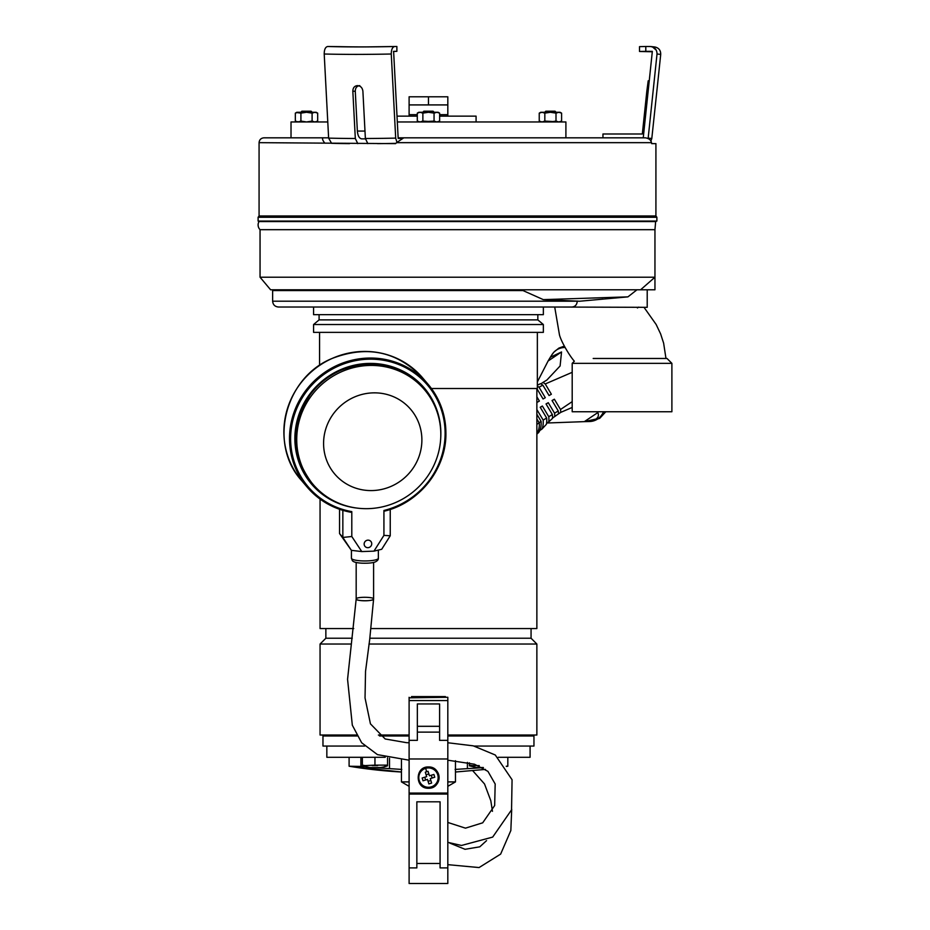 <?xml version="1.0" encoding="UTF-8"?>
<svg xmlns="http://www.w3.org/2000/svg" width="930" height="930" viewBox="0 0 930 930"><rect width="100%" height="100%" fill="white"/><g stroke="black" fill="none" stroke-linecap="round" stroke-linejoin="round"><path stroke-width="1.4" d="M476.079 121.958L476.079 116.145L439.634 116.145M417.291 116.145L397.017 116.145L393.611 51.476M423.138 137.826L565.905 137.826L565.905 121.958L397.319 121.958M362.27 46.907A184.012 16.659 -3 0 1 339.543 46.639L327.651 46.512C325.395 47 324.245 49.499 324.21 54.01L327.779 121.958L291.02 121.958L291.02 137.826L321.989 137.826M534.936 137.826L433.787 137.826M651.709 143.639L651.5 142.662L396.54 142.662L395.599 143.639L259.075 142.662L259.075 215.969L655.917 215.969L655.917 143.639L651.709 143.639L651.5 142.662C650.954 140.023 648.931 138.419 645.42 137.826L398.156 137.826M395.599 143.639L394.669 143.639L395.61 143.627M396.54 142.662L403.771 137.826M324.454 142.662C322.443 140.023 322.059 138.419 323.303 137.826L263.922 137.826C260.981 138.117 259.365 139.733 259.075 142.662M328.616 137.826L323.303 137.826M651.5 142.662L650.884 141.069L651.802 138.5L650.884 141.069M544.736 112.274L545.794 111.205L555.036 111.205L556.221 112.402M434.264 112.402L433.078 111.205L423.848 111.205L422.65 112.402M312.189 112.274L311.12 111.205L301.89 111.205L300.704 112.402M655.917 215.969L656.882 217.26L258.11 217.26L258.11 221.061L656.882 221.061L656.882 217.26M640.596 289.788L654.952 277.21L654.952 289.788L270.607 289.788L260.051 277.21L260.051 229.687A6.777 6.777 0 0 1 259.017 221.549L259.296 221.061M260.051 229.687L654.952 229.687L655.697 221.061M260.051 277.21L654.952 277.21L654.952 229.687M643.246 137.826L652.337 51.359L645.804 51.336L645.792 46.5L650.14 46.512C654.639 47 656.94 49.499 657.022 54.01L648.129 138.5M656.278 50.173L652.476 46.919M657.022 54.01L660.719 54.393L657.44 85.63L651.802 138.5L648.175 138.117M649.245 80.794L648.21 80.794L649.245 80.794L648.21 80.794L646.827 91.245L642.328 133.99L602.954 133.99L602.954 137.826M652.302 51.755L639.526 51.476L639.514 46.639L645.792 46.5M639.526 51.476L645.804 51.336M401.934 138.454L398.18 138.465L393.611 51.359L396.877 51.336L396.877 46.5L394.704 46.512C392.46 47 391.309 49.499 391.263 54.01L395.692 138.117L396.936 142.267M329.825 46.5L327.651 46.512A195.777 17.728 -3 0 0 359.259 46.919A195.777 17.728 -3 0 0 394.646 46.512L394.704 46.512M391.263 54.01A203.263 18.402 -3 0 1 324.21 54.01L328.627 138.117L331.568 143.301A198.055 17.926 -3 0 0 349.482 143.639L331.522 143.301M357.794 143.639L355.318 138.5L352.83 91.245C352.923 87.839 354.435 85.967 357.364 85.63L357.364 85.63A203.263 18.402 -3 0 0 357.527 85.63A203.263 18.402 -3 0 0 357.701 85.63L357.701 85.63C360.689 85.967 362.421 87.839 362.898 91.245L365.374 138.5A203.263 18.402 -3 0 0 395.692 138.117M367.85 143.639L365.374 138.5M361.689 138.861L365.409 138.861A190.615 17.252 -3 0 1 361.7 138.861L361.689 138.861C359.259 138.454 357.818 135.861 357.364 131.06L355.272 91.245C355.365 87.839 356.864 85.967 359.794 85.63M393.425 51.476L396.877 51.336M550.421 307.016L647.21 307.33L647.21 289.788M593.189 358.469C568.486 361.956 568.486 361.956 593.189 358.469L667.008 358.469L671.89 363.351L671.89 411.746L572.194 411.746L572.194 363.351L671.89 363.351M521.265 289.788L543.306 299.623L627.924 296.868L636.969 289.788M543.306 299.623L579.576 301.239L627.924 296.868M577.274 301.204L272.63 301.204C272.978 304.738 274.908 306.668 278.442 307.016L572.066 307.016C575.17 306.702 576.902 304.773 577.274 301.204L577.274 301.041M272.63 301.204L272.63 290.567L523.044 290.567M326.546 735.316L328.709 735.316L326.546 735.316A0.779 0.767 -90 0 1 326.721 735.793L326.721 735.99M328.871 735.99L328.871 735.793A0.779 0.756 90 0 0 328.709 735.316M444.552 697.279L444.552 696.593M411.502 697.279L411.502 696.593L445.424 696.593L445.424 697.279M412.362 697.279L412.362 696.593M447.818 735.026L536.866 735.026L536.866 644.037L531.065 638.236L531.065 628.552M356.527 735.026L320.06 735.026L320.06 644.037L351.377 644.037M369.001 644.037L536.866 644.037M378.394 735.026L409.107 735.026M320.06 644.037L325.86 638.236L352.261 638.236M369.896 638.236L531.065 638.236M325.86 638.236L325.86 628.552M320.06 499.085L320.06 628.552L353.726 628.552M371.326 628.552L536.866 628.552L536.866 388.519M431.439 388.519L537.354 388.519L537.354 332.37M319.571 365.42L319.571 332.37M543.352 324.524L313.573 324.524L313.573 332.37L543.352 332.37L543.352 324.524L537.831 319.885L537.831 314.666M313.573 324.524L319.083 319.885L537.831 319.885M319.083 319.885L319.083 314.666M313.573 307.016L313.573 314.666L543.352 314.666L543.352 307.016M307.47 290.567L307.47 289.788M362.375 757.287L362.375 765.599L365.095 765.599L362.375 765.134M374.953 757.287L374.953 765.134L365.095 765.599M387.543 757.845L387.543 765.134L374.953 765.134M380.289 767.564L380.289 767.564A38.711 38.711 0 0 0 387.543 765.832L387.543 765.134M380.277 767.541L369.64 767.541L362.375 765.832M469.383 762.821L469.383 765.599L472.103 765.599L469.383 765.134M479.252 765.599L472.103 765.599M483.414 767.541L476.648 767.541L469.383 765.832M447.818 781.909L455.468 781.909L455.468 772.016L485.472 769.401M409.107 873.433L409.095 861.296L409.107 873.433M447.818 867.899L447.818 883.5L409.107 883.5L409.107 794.069L447.818 794.069L447.818 867.899L440.076 867.899L440.076 801.811L416.849 801.811L416.849 867.899L409.107 867.899L409.107 883.5L447.818 883.5M416.849 801.811L440.076 801.811L440.076 867.899M409.107 741.222L409.107 742.768L406.526 742.675L385.171 738.966L370.442 723.854L365.037 697.942L365.537 671.332L369.698 639.48L373.604 599.013L373.604 562.429M356.202 598.897C354.923 601.175 373.383 601.431 373.581 599.129C374.86 596.851 356.399 596.607 356.202 598.897L347.564 679.307L352.319 725.202L361.665 742.768L377.452 754.625L409.107 760.194L409.107 794.069M425.58 793.092L425.58 794.069M431.346 793.092L431.357 794.069M409.107 791.174L409.107 786.327L409.095 793.092L447.818 793.092L447.818 794.069M409.107 781.909L401.458 781.909L409.107 786.327L409.095 861.296M409.107 871.108L409.107 869.562L409.107 871.108M447.818 793.092L447.818 697.279L409.107 697.837M409.107 793.092L409.107 697.279M428.463 788.256L428.463 788.256C414.792 788.768 414.792 766.448 428.463 766.959L428.463 766.959C442.145 766.448 442.145 788.768 428.463 788.256L428.463 788.256A10.649 10.649 -90 0 0 439.111 777.608A10.649 10.649 -90 0 0 428.463 766.959M409.107 762.437L409.107 740.35L417.338 740.361L417.338 703.952L439.599 703.952L439.599 740.361L439.599 703.952M417.338 732.119L439.599 732.119M425.661 768.343A9.684 9.684 90 0 0 428.463 787.292A9.684 9.684 90 0 0 438.042 776.19A9.684 9.684 90 0 0 425.661 768.343L426.684 771.726L428.079 771.33L429.439 775.806L428.858 773.911L426.079 774.76M426.684 771.726L425.301 772.167L426.661 776.643L422.185 777.992L423.022 780.782L427.498 779.421L428.846 783.897L431.625 783.048L430.276 778.584L434.752 777.224L433.903 774.446L429.439 775.806M423.022 780.782L427.498 779.421M424.766 777.213L425.615 779.991M431.625 783.048L430.276 778.584L432.159 778.003L431.322 775.225M428.067 781.305L430.846 780.468M434.752 777.224L432.159 778.003M428.079 771.33L428.858 773.911M539.237 113.135L542.039 112.274L544.829 113.135L550.421 112.274L556 113.135L558.802 112.274L561.592 113.135L560.093 112.274L540.737 112.274L539.237 113.135L539.237 121.086L540.737 121.958M556 113.135L556 121.086L558.802 121.958L561.592 121.086L560.093 121.958L544.829 121.086L542.039 121.958L539.237 121.086M556 121.086L550.421 121.958M544.829 113.135L544.829 121.086M561.592 113.135L561.592 121.086M434.054 113.135L436.844 112.274L439.634 113.135L438.146 112.274L418.779 112.274L417.291 113.135L420.081 112.274L422.871 113.135L428.463 112.274L434.054 113.135L434.054 121.086L418.779 121.958L417.291 121.086L420.081 121.958L422.871 121.086L436.844 121.958L434.054 121.086M438.146 121.958L436.844 121.958L439.634 121.086L438.146 121.958M417.291 113.135L417.291 121.086M422.871 113.135L422.871 121.086M439.634 113.135L439.634 121.086M296.612 112.542L300.913 113.135L306.505 112.274L312.096 113.135L314.886 112.274L317.676 113.135L316.188 112.274L296.821 112.274L295.333 113.135L295.333 121.086L298.123 121.958L295.333 121.086M298.123 112.274L295.333 113.135M300.913 113.135L300.913 121.086L306.505 121.958L296.612 121.691M317.676 113.135L317.676 121.086L314.886 121.958L312.096 121.086L306.505 121.958M300.913 121.086L298.123 121.958M312.096 113.135L312.096 121.086M455.119 769.424L482.693 767.669M373.5 767.587L401.795 769.424M507.827 757.287L507.827 766.227L506.246 766.227M364.444 766.483L349.099 766.227A483.949 483.949 -90 0 0 401.458 772.016L349.099 766.227L349.099 757.287M447.818 735.99L533.96 735.99L533.96 746.058L474.195 746.058M364.665 746.058L322.966 746.058L322.966 735.99L357.062 735.99M409.107 735.99L379.638 735.99M530.088 746.058L530.088 757.287L498.282 757.287M326.837 746.058L326.837 757.287L385.252 757.287M356.178 562.429L356.178 599.013A8.707 1.779 -0 0 0 356.306 599.315A8.707 1.779 -0 0 0 365.641 600.78A8.707 1.779 -0 0 0 373.604 599.013L373.581 599.129M421.883 439.983A49.883 48.116 139.6 0 0 372.732 392.879A49.883 48.116 139.6 0 0 323.582 443.447A49.883 48.116 139.6 0 0 372.732 490.552A49.883 48.116 139.6 0 0 421.883 439.983M296.728 439.588A73.11 70.529 139.6 0 0 313.061 484.402A73.11 70.529 139.6 0 0 393.03 503.595A73.11 70.529 139.6 0 0 440.808 434.508A73.11 70.529 139.6 0 0 424.487 389.705A73.11 70.529 139.6 0 0 344.519 370.5A73.11 70.529 139.6 0 0 296.728 439.588M384.718 511.023L383.927 510.489L384.718 511.023A79.364 76.562 139.6 0 0 445.9 433.031L445.11 433.252A78.399 75.632 139.6 0 0 373.255 359.224A78.399 75.632 139.6 0 0 291.369 427.998A78.399 75.632 139.6 0 0 351.796 511.616L350.68 512.221L351.796 511.616L351.796 536.505L342.845 537.447L351.377 550.339L361.77 551.571L373.965 551.141L383.927 535.378L390.24 535.773L390.24 509.419M356.097 507.978L356.097 507.978A74.075 71.459 -40.4 0 1 295.298 430.73A74.075 71.459 -40.4 0 1 371.802 363.421A74.075 71.459 -40.4 0 1 440.855 433.403A74.075 71.459 -40.4 0 1 440.774 436.961M339.543 509.28L339.543 533.564L351.377 550.339M390.24 535.773L381.707 549.27L373.965 551.141M383.927 535.378L383.927 510.489A78.399 75.632 139.6 0 0 445.11 433.252M342.845 510.349L342.845 537.447L339.543 533.564M351.796 536.505L361.77 551.571M371.733 543.783A3.848 3.708 139.6 0 0 366.664 540.411A3.848 3.708 139.6 0 0 365.013 546.41A3.848 3.708 139.6 0 0 371.733 543.783M597.327 411.746L597.792 412.595C599.013 415.071 598.432 417.21 596.037 419.035L584.342 421.639L547.073 422.999M572.194 401.632L560.499 409.502A26.238 15.822 60.9 0 1 560.802 412.35L572.194 407.445M561.546 351.959L550.316 357.271L548.096 361.003L561.546 351.959L560.104 365.978L546.84 380.068L542.934 382.451A26.238 15.822 60.9 0 1 545.236 383.962L572.194 372.325M548.096 361.003L537.354 381.951M603.558 411.746A40.199 24.238 -119.1 0 1 597.665 418.977A40.199 24.238 -119.1 0 1 588.83 421.546L584.342 421.639L597.792 412.595M537.354 386.159A25.284 15.24 60.9 0 1 539.005 387.182L542.864 385.171A25.842 15.578 -119.1 0 0 540.539 383.695L537.354 385.136M536.866 434.159L538.737 432.415A24.215 14.601 -119.1 0 0 541.097 421.325L536.866 424.429M542.051 428.997L546.41 424.266A24.459 14.752 -119.1 0 0 546.642 418.012L543.155 420.093A24.273 14.636 60.9 0 1 542.051 428.997L539.807 430.509M548.77 416.733A24.633 14.845 60.9 0 1 548.758 421.871L552.525 418.361A25.005 15.078 -119.1 0 0 552.362 414.548L548.77 416.733L542.376 406.026A160.158 6.487 149.1 0 1 540.214 407.247L546.642 418.012M554.559 413.211A25.284 15.24 60.9 0 1 554.768 416.512L558.523 413.78A25.842 15.578 -119.1 0 0 558.256 410.921L554.559 413.211L548.27 402.69A160.158 6.487 149.1 0 1 546.038 403.957L552.362 414.548M548.758 421.871L546.561 423.348M554.768 416.512L552.536 418.012M560.802 412.35L555.803 415.71M542.934 382.451L540.83 383.869M536.866 396.819L539.4 401.051A160.158 6.487 149.1 0 1 537.238 402.272L536.866 401.655M539.005 387.182L545.294 397.703A160.158 6.487 149.1 0 1 543.062 398.97L536.866 388.624M545.236 383.962L551.374 394.239A160.158 6.487 149.1 0 1 549.072 395.552L542.864 385.171M558.256 410.921L552.048 400.539A160.158 6.487 149.1 0 0 554.35 399.214L560.499 409.502M536.866 409.572L543.155 420.093M541.097 421.325L536.866 414.234M540.307 407.41L542.376 406.026M546.131 404.12L548.27 402.69M552.153 400.702L554.35 399.214M439.634 114.669L447.818 114.669L447.818 116.145L447.818 104.916L409.107 104.916L409.107 116.145L409.107 114.669L417.291 114.669M428.463 104.916L428.463 96.79M447.818 116.145L447.818 96.79L409.107 96.79L409.107 116.145M259.017 221.549L655.976 221.549M648.152 91.245L646.827 91.245M394.68 46.512L365.176 46.919M328.627 138.117A203.263 18.402 -3 0 0 355.318 138.5M377.568 143.639A198.055 17.926 -3 0 0 395.866 143.359M355.272 91.245L352.83 91.245M357.364 131.06A198.416 17.961 -3 0 0 364.99 131.06M326.721 735.793L325.86 735.99M531.832 735.026L531.065 735.793L447.818 735.793M409.107 735.793L379.37 735.793M356.957 735.793L328.871 735.793M377.673 765.599L372.233 765.599M387.543 765.599L384.822 765.599M440.076 863.482L416.849 863.482M447.818 758.985L409.107 758.985M447.818 700.569L409.107 700.569M447.818 740.361L439.599 740.361M417.338 726.307L439.599 726.307M467.406 762.402L467.406 768.506M389.519 758.264L389.519 768.506M360.898 757.287L360.898 766.227M445.9 433.031A79.364 76.562 139.6 0 0 428.172 384.392L428.172 384.392A79.364 76.562 139.6 0 0 318.118 377.452A79.364 76.562 139.6 0 0 307.226 487.18L307.226 487.18A79.364 76.562 139.6 0 0 350.68 512.221M311.992 483.135A73.11 70.529 -40.4 0 1 322.024 382.044A73.11 70.529 -40.4 0 1 423.406 388.438L423.406 388.438C395.971 353.598 335.137 357.353 309.62 395.541C290.369 425.998 291.16 455.2 311.992 483.135M301.611 480.577C268.247 444.238 284.603 378.01 331.65 358.643C366.885 344.937 397.191 351.308 422.557 377.778L422.557 377.778A79.364 76.562 139.6 0 0 312.503 370.838A79.364 76.562 139.6 0 0 301.611 480.577L307.226 487.18C318.769 500.514 333.312 508.873 350.866 512.267M351.424 550.339L351.424 558.221A13.473 2.744 0 0 0 351.621 558.686A13.473 2.744 0 0 0 366.048 560.953A13.473 2.744 0 0 0 378.359 558.221L378.359 550.072M565.045 347.471A40.199 24.238 -119.1 0 0 556.454 350.04A40.199 24.238 -119.1 0 0 551.769 354.993L550.316 357.271M536.866 433.496A24.203 14.589 -119.1 0 0 539.284 422.406M539.028 422.546L536.866 418.93M259.075 215.969L258.11 217.26M660.719 54.393C660.753 50.267 658.742 47.779 654.697 46.953L650.861 46.547M572.194 363.351L574.345 361.2C569.532 355.83 561.232 341.717 559.476 334.951L554.768 307.33M665.973 358.469L663.625 343.135L660.602 333.858L656.138 324.465L644.013 307.33M638.689 307.121L637.422 307.946M325.86 735.793L325.093 735.026M519.161 290.567L519.161 289.788M337.764 290.567L337.764 289.788M326.151 290.567L326.151 289.788M316.188 121.958L317.676 121.086M507.827 766.227L506.397 766.46M447.818 786.327L455.468 781.909L455.468 760.705M401.458 781.909L401.458 759.833M416.721 380.568L424.487 389.705M384.532 511.105C419.546 502.863 446.551 468.534 445.912 433.066C445.726 414.606 439.82 398.377 428.172 384.392L422.557 377.778M378.359 558.221C378.452 559.628 377.441 560.848 375.348 561.894C372.663 562.952 368.164 563.382 361.851 563.173C356.295 562.848 353.098 561.941 352.261 560.453L351.424 558.221M551.769 354.993L553.908 352.11L558.907 348.087L564.324 346.111M588.83 421.546L599.734 418.337L605.814 411.746M449.76 843.068L465.047 849.299L479.787 846.823L486.553 840.639M492.447 811.309L490.819 800.742L484.518 783.955L472.754 770.738M447.818 864.656L479.078 867.562L500.642 854.1L510.837 830.537L511.709 809.298M447.818 842.348L461.478 845.463L492.679 837.093L511.547 809.867L512.07 779.735L495.272 754.997L473.242 745.837L447.818 742.756M447.818 822.446L465.453 828.153L482.693 822.817L494.655 805.554L495.179 784.002L487.936 771.365L474.486 764.216L447.818 760.205"/></g></svg>
